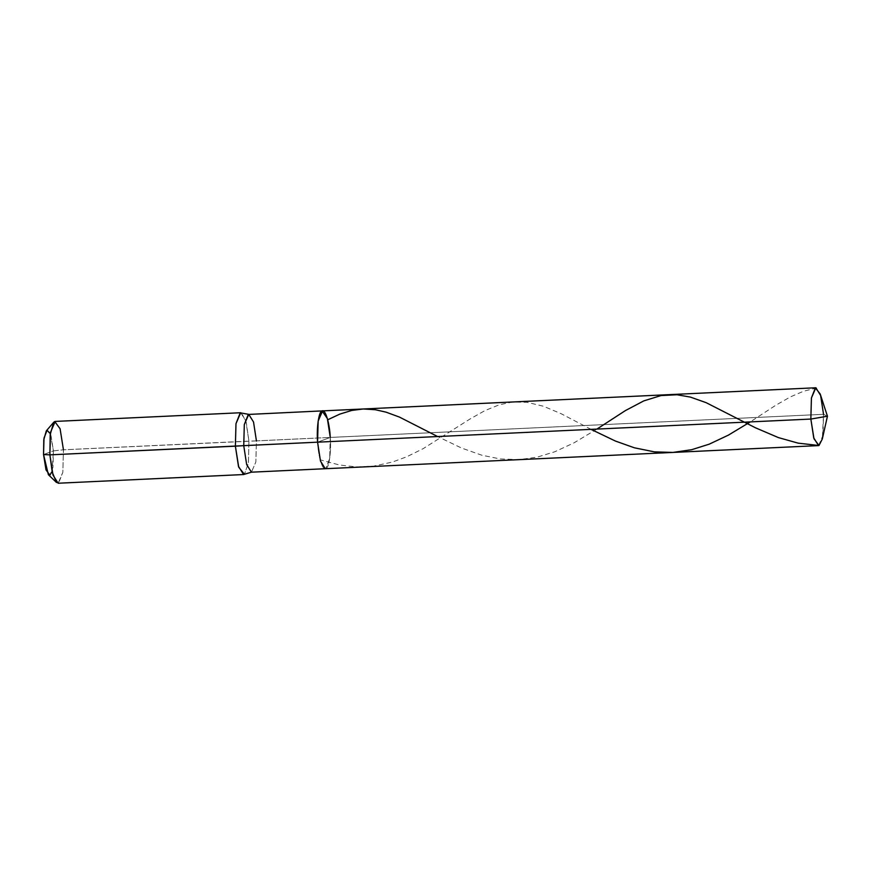 <?xml version="1.0" encoding="UTF-8"?>
<svg xmlns="http://www.w3.org/2000/svg" width="871" height="871" viewBox="0 0 871 871"><rect width="100%" height="100%" fill="white"/><g stroke="black" fill="none" stroke-linecap="round" stroke-linejoin="round"><path stroke-width="0.65" stroke-dasharray="4.36 3.27" d="M818.544 445.604L822.953 435.391L823.531 414.313L827.45 416.207L823.531 414.313L330.261 437.438C331.448 451.592 328.955 468.74 325.732 468.631C322.684 471.091 318.198 456.535 317.577 442.174L330.261 437.438L329.684 458.505L325.732 468.631L329.684 458.505L330.261 437.438C331.448 451.592 328.955 468.74 325.732 468.631C322.684 471.091 318.198 456.535 317.577 442.174L330.261 437.438L327.365 418.537L322.564 410.883M820.199 394.019L823.531 414.313L822.311 438.973M823.531 414.313L256.433 440.889L255.856 461.968L251.436 472.18L255.856 461.968L256.433 440.889L248.932 441.107L248.409 462.969L244.413 474.281L248.409 462.958L248.932 441.107L63.441 449.795L62.832 472.322L58.117 483.231M48.362 474.684L49.897 475.152L52.979 467.281L53.425 450.862L43.55 454.553L53.425 450.862L50.322 433.66M330.261 437.438L317.577 442.174L330.261 437.438L256.433 440.889L253.526 422L248.736 414.346M46.315 430.851L47.078 430.263L50.986 435.533L53.425 450.862L63.441 449.795L62.832 472.322L58.607 483.133L56.495 482.49M256.433 440.889L63.441 449.795L53.425 450.862L52.097 471.516M240.701 412.734L245.829 420.911L248.932 441.107L246.221 422.348L241.539 412.908M63.441 449.795L60.339 429.599L55.221 421.422M816.737 387.998L803.704 391.177L790.52 396.828L775.843 405.211L750.301 421.891M591.028 429.359L561.109 413.692L543.471 406.256L526.944 402.282L512.322 402.086L499.301 404.786L485.016 410.568L469.992 419.016L423.154 448.663L406.79 456.752L392.266 462.098L373.55 466.127L356.511 466.91L339.45 464.994L320.147 459.823M596.918 429.076L574.011 442.86L554.751 451.777L537.222 457.133L519.323 459.627L500.302 458.963L481.848 455.228L461.38 447.966L437.634 436.545"/><path stroke-width="1.31" d="M243.597 474.543L58.117 483.231L52.989 475.054L49.887 454.858L235.377 446.17L238.48 466.366L243.597 474.543L244.413 474.281L238.73 467.204L235.377 446.17L243.738 445.636L246.645 464.526L251.436 472.18L246.645 464.526L243.738 445.636L244.316 424.558L248.268 414.444L322.564 410.883L318.155 421.096L317.577 442.174L318.155 421.096L322.107 410.981L327.365 418.537L330.261 437.438C329.652 423.066 325.166 408.521 322.107 410.981C318.895 410.862 316.402 428.02 317.577 442.174L810.847 419.06L827.45 416.207L810.847 419.06L813.754 437.95L818.544 445.604L325.275 468.718L320.484 461.064L317.577 442.174L810.847 419.06L811.424 397.982L815.833 387.769L820.624 395.423L823.531 414.313M822.311 438.973L819.001 445.506L813.982 438.744L810.847 419.06L811.424 397.982L815.376 387.867L820.199 394.019L827.45 416.207L822.311 438.973M50.322 433.66L47.078 430.263L43.996 438.146L43.55 454.553L48.362 474.684L56.495 482.49L52.26 472.234L49.887 454.858L43.55 454.553L43.79 439.757L46.315 430.851L53.675 422.315L50.213 434.553L49.887 454.858L317.577 442.174L320.484 461.064L325.275 468.718L251.436 472.18L244.413 474.281M52.097 471.516L49.897 475.152L46 469.883L43.55 454.553L49.887 454.858L50.507 432.332L55.221 421.422L240.701 412.734L235.987 423.644L235.377 446.17L235.987 423.644L240.211 412.832L248.736 414.346L244.316 424.558L243.738 445.636L317.577 442.174C316.402 428.02 318.895 410.862 322.107 410.981C325.166 408.521 329.652 423.066 330.261 437.438M248.736 414.346L253.526 422L256.433 440.889M63.441 449.795L60.088 428.761L54.731 421.52L53.675 422.315M750.301 421.891L728.439 435.108L709.223 444.166L691.726 449.686L672.869 452.43L654.328 451.853L634.426 447.814L615.383 441.042L591.028 429.359M817.64 445.364L798.141 443.143L778.391 437.59L755.473 427.792L706.098 402.652L690.376 397.089L677.061 394.759L661.002 395.565L643.821 400.878L625.454 410.557L596.918 429.076M437.634 436.545L399.462 417.089L386.06 412.157L375.325 409.718L363.294 408.978L351.753 410.437L339.81 414.117L327.703 419.778M322.564 410.883L815.833 387.769"/></g></svg>

